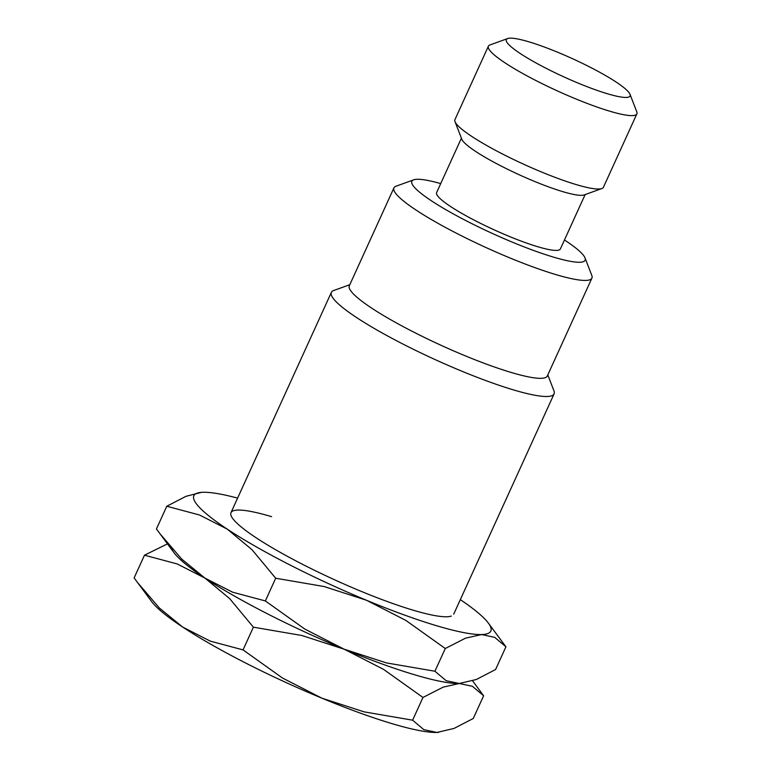 <?xml version="1.0" encoding="UTF-8"?>
<svg xmlns="http://www.w3.org/2000/svg" width="771" height="771" viewBox="0 0 771 771"><rect width="100%" height="100%" fill="white"/><g stroke="black" fill="none" stroke-linecap="round" stroke-linejoin="round"><path stroke-width="1.16" d="M547.795 374.918L553.954 390.858A122.387 18.119 -155.5 0 1 554.089 393.894A122.387 18.119 -155.5 0 1 513.467 389.895A122.387 18.119 -155.5 0 1 391.591 338.112A122.387 18.119 -155.5 0 1 331.357 292.392A122.387 18.119 -155.5 0 1 333.737 290.494L349.812 284.692M564.449 239.993A95.19 14.09 -155.5 0 1 585.006 257.88L591.791 275.42A108.788 16.104 -155.5 0 1 591.906 278.119L547.294 376.017A108.788 16.104 -155.5 0 1 511.183 372.46A108.788 16.104 -155.5 0 1 402.848 326.432A108.788 16.104 -155.5 0 1 349.311 285.79L393.923 187.893A108.788 16.104 -155.5 0 1 396.043 186.206L413.728 179.816A95.19 14.09 -155.5 0 1 440.713 183.604M591.906 278.119A108.788 16.104 -155.5 0 1 555.795 274.563A108.788 16.104 -155.5 0 1 447.469 228.534A108.788 16.104 -155.5 0 1 393.923 187.893M585.006 257.88A95.19 14.09 -155.5 0 1 553.52 257.129A95.19 14.09 -155.5 0 1 453.049 213.76A95.19 14.09 -155.5 0 1 413.728 179.816M630.003 94.303L636.788 111.843A81.591 12.076 -155.5 0 1 636.875 113.867L603.414 187.295A81.591 12.076 -155.5 0 1 601.823 188.558L584.139 194.947A67.993 10.062 -155.5 0 1 562.888 191.671A67.993 10.062 -155.5 0 1 499.396 165.129A67.993 10.062 -155.5 0 1 461.79 139.194L455.015 121.654A81.591 12.076 -155.5 0 1 454.929 119.63L488.39 46.202A81.591 12.076 -155.5 0 1 489.97 44.94L507.655 38.55A67.993 10.062 -155.5 0 1 528.906 41.827A67.993 10.062 -155.5 0 1 592.398 68.368A67.993 10.062 -155.5 0 1 630.003 94.303A67.993 10.062 -155.5 0 1 607.509 93.773A67.993 10.062 -155.5 0 1 535.739 62.798A67.993 10.062 -155.5 0 1 507.655 38.55M585.141 194.581L560.363 248.966A67.993 10.062 -155.5 0 1 537.792 246.739A67.993 10.062 -155.5 0 1 470.088 217.971A67.993 10.062 -155.5 0 1 436.627 192.567L461.405 138.192M601.823 188.558A81.591 12.076 -155.5 0 1 576.332 184.626A81.591 12.076 -155.5 0 1 500.138 152.774A81.591 12.076 -155.5 0 1 455.015 121.654M636.875 113.867A81.591 12.076 -155.5 0 1 609.794 111.207A81.591 12.076 -155.5 0 1 528.54 76.676A81.591 12.076 -155.5 0 1 488.39 46.202M460.326 599.636A163.182 24.152 -155.5 0 1 488.342 623.074A163.182 24.152 -155.5 0 1 481.586 634.552L494.722 637.357L505.93 646.821L495.58 669.536L476.362 679.482L459.275 683.501A163.182 24.152 -155.5 0 1 414.355 674.702A163.182 24.152 -155.5 0 1 344.165 649.201L383.534 669.353L422.971 697.466L443.2 687.125L459.275 683.501A163.182 24.152 -155.5 0 0 460.846 683.424A163.182 24.152 -155.5 0 0 460.885 683.414A163.182 24.152 -155.5 0 1 459.275 683.501L472.421 686.306L483.629 695.77L473.269 718.485L454.052 728.431L436.964 732.45L423.828 729.636L412.62 720.181L364.163 711.864L321.854 698.16L282.475 678.008L243.048 649.895L210.31 641.144L182.611 627.025A163.182 24.152 -155.5 0 1 151.714 601.659L134.125 577.913L144.485 555.197L177.214 563.948L204.913 578.077A163.182 24.152 -155.5 0 1 171.519 548.181M438.622 732.363L438.535 732.373A163.182 24.152 -155.5 0 1 438.535 732.373A163.182 24.152 -155.5 0 1 436.964 732.45A163.182 24.152 -155.5 0 1 392.044 723.651A163.182 24.152 -155.5 0 1 321.854 698.16A163.182 24.152 -155.5 0 1 182.611 627.025L159.414 608.04L137.296 582.259M483.629 695.77L472.613 680.87M167.452 543.863L144.485 555.197M159.607 533.31L181.725 559.091L204.913 578.077A163.182 24.152 -155.5 0 0 344.165 649.201A163.182 24.152 -155.5 0 0 414.355 674.702A163.182 24.152 -155.5 0 0 459.275 683.501L446.13 680.687L434.921 671.233L386.473 662.915L344.165 649.201L304.786 629.059L265.349 600.946L232.62 592.195L204.913 578.077L229.681 598.624L253.399 627.18L301.846 635.497L344.165 649.201A163.182 24.152 -155.5 0 1 204.913 578.077A163.182 24.152 -155.5 0 1 174.024 552.711L156.436 528.964L166.787 506.248L199.525 514.999L227.223 529.118A163.182 24.152 -155.5 0 1 201.53 492.361A163.182 24.152 -155.5 0 1 203.091 492.284A163.182 24.152 -155.5 0 1 237.603 498.124M422.971 697.466L412.62 720.181M253.399 627.18L243.048 649.895M451.324 616.068A122.387 18.119 -155.5 0 1 413.083 610.169A122.387 18.119 -155.5 0 1 298.801 562.387A122.387 18.119 -155.5 0 1 231.107 515.703A122.387 18.119 -155.5 0 1 271.594 516.666M436.665 625.753A163.182 24.152 -155.5 0 1 366.466 600.252L405.845 620.404L445.281 648.517L465.511 638.176L481.586 634.552A163.182 24.152 -155.5 0 1 436.665 625.753M505.93 646.821L488.342 623.074M201.482 492.37L186.013 496.302L166.787 506.248M227.223 529.118L251.992 549.675L275.7 578.231L324.157 586.548L366.466 600.252A163.182 24.152 -155.5 0 1 227.223 529.118M445.281 648.517L434.921 671.233M275.7 578.231L265.349 600.946M453.705 614.169L554.089 393.894M230.972 512.667L331.357 292.392"/></g></svg>
